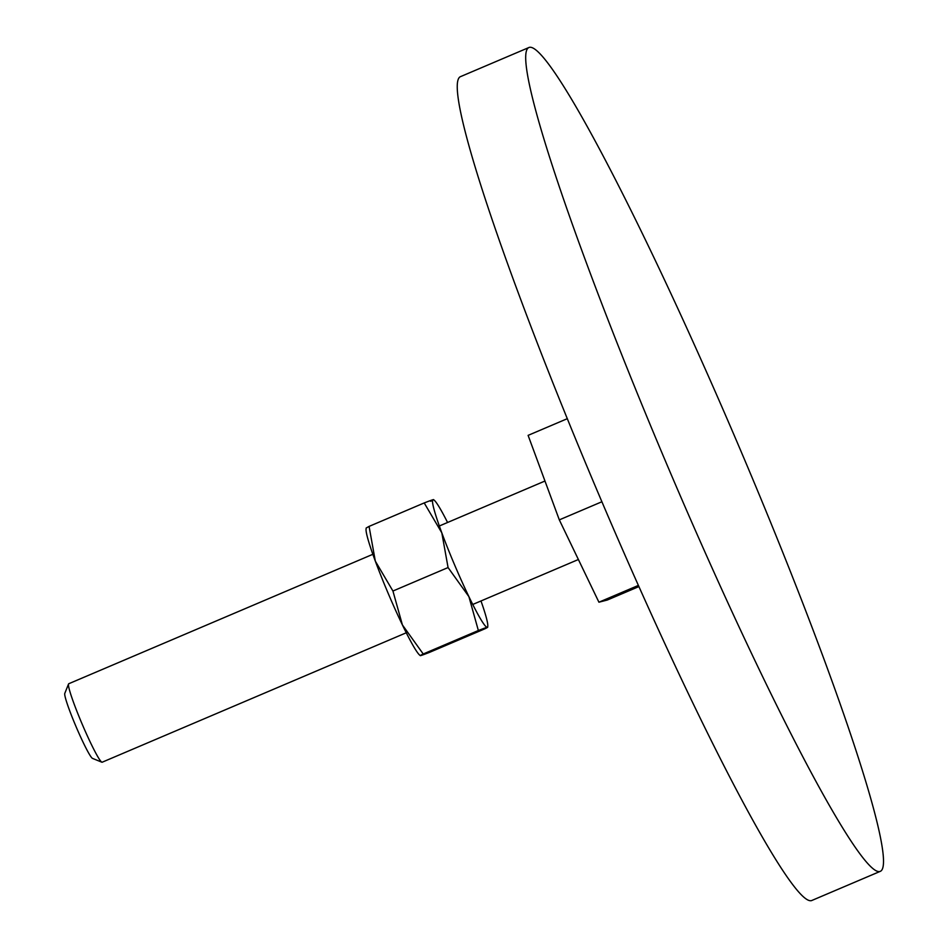 <?xml version="1.0" encoding="UTF-8"?>
<svg xmlns="http://www.w3.org/2000/svg" width="948" height="948" viewBox="0 0 948 948"><rect width="100%" height="100%" fill="white"/><g stroke="black" fill="none" stroke-linecap="round" stroke-linejoin="round"><path stroke-width="1.42" d="M668.695 468.75A447.811 36.688 66.9 0 0 879.981 871.473A447.811 36.688 66.9 0 0 740.506 450.11A447.811 36.688 66.9 0 0 529.209 47.4A447.811 36.688 66.9 0 0 668.695 468.75M879.981 871.473L811.547 900.6A447.811 36.688 -113.1 0 1 600.25 497.89A447.811 36.688 -113.1 0 1 460.775 76.527L529.209 47.4M406.265 632.778L102.171 762.216A42.648 3.496 -113.1 0 1 101.851 762.192A42.648 3.496 -113.1 0 1 82.049 723.857A42.648 3.496 -113.1 0 1 68.552 683.982A42.648 3.496 -113.1 0 1 68.766 683.733L372.86 554.296M101.851 762.192L92.466 758.376A35.431 2.903 -113.1 0 1 76.006 726.524A35.431 2.903 -113.1 0 1 64.796 693.391L68.552 683.982M567.366 418.661L528.107 435.369L559.32 519.871L598.923 602.205L607.324 600.025L638.845 586.611M598.923 602.205L638.324 585.437M559.32 519.871L601.897 501.753M420.343 655.625L419.798 655.21A69.299 5.676 -113.1 0 1 402.402 624.922A69.299 5.676 -113.1 0 1 388.123 593.223A69.299 5.676 -113.1 0 1 375.325 561.133A69.299 5.676 -113.1 0 1 366.07 528.984L366.177 528.024L369.068 526.401L375.325 561.133L392.934 591.031L402.402 624.922L423.223 653.99L420.758 655.566M369.068 526.401L424.206 502.938L441.815 532.835L448.072 567.556L468.893 596.624A69.299 5.676 -113.1 0 1 454.613 564.925A69.299 5.676 -113.1 0 1 441.815 532.835A69.299 5.676 -113.1 0 1 433.082 499.691A69.299 5.676 -113.1 0 1 434.042 500.046A69.299 5.676 -113.1 0 1 447.575 522.49M434.042 500.046L433.082 499.691M430.617 501.279C436.08 498.589 433.935 499.146 424.194 502.95M480.991 600.973A69.299 5.676 -113.1 0 1 487.77 626.284A69.299 5.676 -113.1 0 1 487.236 627.268A69.299 5.676 -113.1 0 1 468.893 596.624L478.361 630.515L423.223 653.99C417.76 656.668 419.905 656.111 429.657 652.319M478.337 630.527C488.09 626.723 490.235 626.178 484.772 628.856L429.645 652.319M487.236 627.268L484.772 628.856M448.072 567.556L392.934 591.031M544.97 481.027L439.339 525.986M578.387 559.51L472.756 604.469M487.77 626.284L487.663 627.232"/></g></svg>
